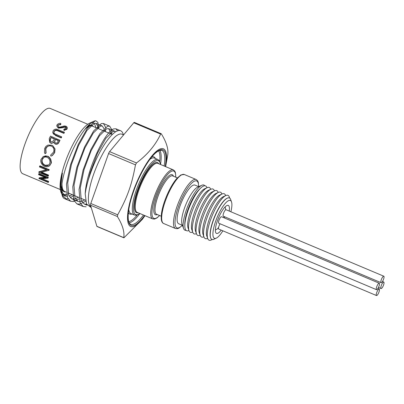 <?xml version="1.0" encoding="UTF-8"?>
<svg xmlns="http://www.w3.org/2000/svg" width="404" height="404" viewBox="0 0 404 404"><rect width="100%" height="100%" fill="white"/><g stroke="black" fill="none" stroke-linecap="round" stroke-linejoin="round"><path stroke-width="0.61" d="M66.367 192.178L64.635 191.446A35.486 9.721 -67.2 0 1 61.984 183.684M84.784 129.568A35.486 9.721 -67.2 0 1 92.193 126.043L102.485 130.381M93.228 126.482A35.936 9.848 112.8 0 0 87.148 126.71M61.59 187.375A35.936 9.848 112.8 0 0 65.67 191.88M123.937 237.784L142.375 219.342L144.975 215.65A42.173 11.554 112.8 0 1 133.163 226.624A42.173 11.554 112.8 0 1 131.265 197.288A42.173 11.554 112.8 0 1 155.909 151.747A42.173 11.554 112.8 0 1 165.63 166.63L167.736 155.015C168.635 149.253 166.509 142.218 161.368 133.911L161.004 133.689L160.63 134.103C155.596 144.991 147.546 154.606 136.476 162.948L135.461 164.857C131.744 185.032 127.422 197.182 117.67 214.812L117.392 216.534C122.533 224.841 124.659 231.876 123.76 237.638L96.884 226.311L90.521 205.207A2.267 0.621 -67.2 0 1 90.794 203.49L108.585 153.535A2.267 0.621 -67.2 0 1 109.6 151.626L133.754 122.776A2.267 0.621 -67.2 0 1 134.36 122.407L161.176 133.709M123.841 237.794L97.021 226.493A2.267 0.621 -67.2 0 1 96.884 226.311M215.367 229.81A12.357 3.384 112.8 0 0 218.579 227.482M223.776 217.711A12.357 3.384 112.8 0 0 224.175 216.574M225.604 209.843A12.357 3.384 112.8 0 0 224.932 207.116M221.195 230.118A15.19 4.161 -67.2 0 1 215.65 232.371A15.19 4.161 -67.2 0 1 218.559 217.796A15.19 4.161 -67.2 0 1 226.957 205.53A15.19 4.161 -67.2 0 1 227.396 205.373A15.19 4.161 -67.2 0 1 229.219 211.07M97.985 128.487L97.773 126.26L96.046 123.361L94.132 123.447L87.012 130.401L78.598 145.379L71.432 164.484L67.71 182.714L68.715 195.304L71.69 198.723L74.452 198.995L78.522 197.298M110.544 133.78L110.337 131.547L108.605 128.654L106.691 128.74L99.571 135.694L91.158 150.672L83.992 169.776L80.27 188.006L81.275 200.596L84.249 204.015L86.663 204.333M115.62 131.84L114.882 131.3L112.968 131.386L105.848 138.34L97.435 153.318L90.269 172.422L88.218 180.255M104.025 128.755L102.323 126.008L100.409 126.093L93.289 133.047L84.875 148.026L77.709 167.13L73.993 185.36L74.993 197.95L77.967 201.369L80.729 201.641L84.8 199.94M69.094 196.142L72.24 194.652M104.267 131.133L104.232 130.341M61.509 188.976L62.433 192.657L65.408 196.076L67.099 196.43M68.013 198.707L67.276 198.864A42.304 13.802 113.5 0 1 66.352 198.95A42.173 11.554 -67.2 0 1 64.65 198.712A42.173 11.554 -67.2 0 1 62.297 195.824L60.802 185.855L62.408 173.058A39.451 10.807 112.8 0 0 61.095 192.486A39.451 10.807 112.8 0 0 61.484 193.385M61.797 193.905A39.451 10.807 112.8 0 0 63.297 195.188A39.451 10.807 112.8 0 0 66.736 194.89M68.281 194.021A39.451 10.807 112.8 0 0 69.19 193.364M230.886 211.772A20.518 5.621 112.8 0 0 231.507 201.904A20.518 5.621 112.8 0 0 217.559 216.428A20.518 5.621 112.8 0 0 215.645 238.37A20.518 5.621 112.8 0 0 216.236 238.158A20.518 5.621 112.8 0 0 222.862 230.82M216.236 238.158L213.883 239.229A22.503 6.166 -67.2 0 1 213.236 239.461A22.503 6.166 -67.2 0 1 210.646 237.865A22.503 6.166 -67.2 0 1 214.958 216.276A22.503 6.166 -67.2 0 1 227.396 198.106A22.503 6.166 -67.2 0 1 230.633 199.47L231.507 201.904M206.949 187.749L206.883 187.567A24.331 6.666 112.8 0 0 204.086 185.84A24.331 6.666 112.8 0 0 200.687 188.082L199.303 189.42A22.22 6.085 112.8 0 0 184.805 223.831L184.81 225.755A24.331 6.666 112.8 0 0 188.072 230.8A24.331 6.666 112.8 0 0 188.774 230.553L188.946 230.472M204.808 185.754A24.487 6.706 112.8 0 0 202.51 185.012A24.487 6.706 112.8 0 0 201.808 185.264A24.487 6.706 112.8 0 0 188.269 205.03A24.487 6.706 112.8 0 0 183.578 228.528A24.487 6.706 112.8 0 0 186.027 230.336M200.687 188.082A24.331 6.666 112.8 0 0 184.81 225.755M210.691 189.325L210.625 189.143A24.331 6.666 112.8 0 0 207.823 187.416A24.331 6.666 112.8 0 0 207.126 187.668L204.621 188.809A22.22 6.085 112.8 0 0 192.339 206.747A22.22 6.085 112.8 0 0 188.082 228.063L189.011 230.654A24.331 6.666 112.8 0 0 191.814 232.376A24.331 6.666 112.8 0 0 192.511 232.128L192.688 232.048M207.126 187.668A24.331 6.666 112.8 0 0 193.678 207.308A24.331 6.666 112.8 0 0 189.011 230.654M214.428 190.9L214.362 190.718A24.331 6.666 112.8 0 0 211.565 188.991A24.331 6.666 112.8 0 0 210.863 189.244L208.358 190.385A22.22 6.085 112.8 0 0 196.076 208.323A22.22 6.085 112.8 0 0 191.819 229.639L192.753 232.229A24.331 6.666 112.8 0 0 195.551 233.951A24.331 6.666 112.8 0 0 196.253 233.704L196.43 233.623M210.863 189.244A24.331 6.666 112.8 0 0 197.415 208.883A24.331 6.666 112.8 0 0 192.753 232.229M218.17 192.476L218.104 192.294A24.331 6.666 112.8 0 0 215.302 190.567A24.331 6.666 112.8 0 0 214.605 190.819L212.1 191.961A22.22 6.085 112.8 0 0 199.818 209.898A22.22 6.085 112.8 0 0 195.561 231.214L196.49 233.805A24.331 6.666 112.8 0 0 199.293 235.527A24.331 6.666 112.8 0 0 199.99 235.279L200.167 235.199M214.605 190.819A24.331 6.666 112.8 0 0 201.157 210.459A24.331 6.666 112.8 0 0 196.49 233.805M221.907 194.051L221.841 193.869A24.331 6.666 112.8 0 0 219.044 192.142A24.331 6.666 112.8 0 0 218.342 192.395L215.842 193.536A22.22 6.085 112.8 0 0 203.555 211.474A22.22 6.085 112.8 0 0 199.298 232.79L200.233 235.381A24.331 6.666 112.8 0 0 203.03 237.103A24.331 6.666 112.8 0 0 203.732 236.855L203.909 236.774M218.342 192.395A24.331 6.666 112.8 0 0 204.894 212.034A24.331 6.666 112.8 0 0 200.233 235.381M225.649 195.627L225.583 195.445A24.331 6.666 112.8 0 0 222.781 193.718A24.331 6.666 112.8 0 0 222.084 193.971L219.579 195.112A22.22 6.085 112.8 0 0 207.297 213.049A22.22 6.085 112.8 0 0 203.04 234.365L203.969 236.956A24.331 6.666 112.8 0 0 206.772 238.678A24.331 6.666 112.8 0 0 207.469 238.431L207.646 238.35M222.084 193.971A24.331 6.666 112.8 0 0 208.636 213.61A24.331 6.666 112.8 0 0 203.969 236.956M229.719 198.127L229.321 197.021A24.331 6.666 112.8 0 0 226.523 195.294A24.331 6.666 112.8 0 0 225.821 195.546L223.321 196.687A22.22 6.085 112.8 0 0 211.04 214.625A22.22 6.085 112.8 0 0 206.777 235.941L207.712 238.532A24.331 6.666 112.8 0 0 210.514 240.254A24.331 6.666 112.8 0 0 211.211 240.006L212.282 239.516M225.821 195.546A24.331 6.666 112.8 0 0 212.373 215.186A24.331 6.666 112.8 0 0 207.712 238.532M227.396 198.106L227.058 198.263A22.22 6.085 112.8 0 0 214.776 216.201A22.22 6.085 112.8 0 0 210.519 237.517L210.646 237.865M161.368 133.911L161.004 133.689M198.712 186.673L194.94 185.083A20.973 5.747 112.8 0 0 193.698 185.032A20.973 5.747 112.8 0 0 180.699 204.161A20.973 5.747 112.8 0 0 178.654 223.74L182.426 225.326M201.808 185.264L197.637 187.163A20.973 5.747 112.8 0 0 186.042 204.096A20.973 5.747 112.8 0 0 182.022 224.215L183.578 228.528M86.113 206.803L83.189 206.52L80.053 202.884L79.053 189.461L83.103 170.003L90.834 149.611L99.899 133.628L107.585 126.225L109.661 126.149L111.555 129.26L111.711 134.269M79.073 198.839L73.553 201.51L70.629 201.232L67.493 197.596L66.493 184.168L70.543 164.711L78.275 144.319L87.34 128.341L95.026 120.932A42.304 9.342 -67.8 0 1 95.703 120.74A42.173 11.554 -67.2 0 0 93.688 121.316A42.173 11.554 -67.2 0 0 70.377 155.358A42.173 11.554 -67.2 0 0 62.297 195.824M70.296 197.793L73.876 195.339M105.434 131.623L105.52 129.356M105.419 127.523L105.272 126.614L103.384 123.503L101.308 123.579L93.622 130.982L84.557 146.965L76.826 167.357L72.776 186.815L73.775 200.238L76.912 203.879L79.835 204.156L85.693 201.227M117.559 130.866L115.943 128.795L113.867 128.871C105.343 130.755 86.244 170.473 85.204 193.784A42.173 11.554 112.8 0 1 100.768 150.535A42.173 11.554 112.8 0 1 120.66 130.78L115.943 128.795M123.437 134.845L123.013 133.668A42.173 11.554 112.8 0 0 120.66 130.78M66.564 193.91A38.774 10.62 -67.2 0 1 61.711 193.344M61.358 192.849A38.774 10.62 -67.2 0 1 60.948 192.052M61.095 192.486L60.792 191.653A38.774 10.62 -67.2 0 1 68.22 154.454A38.774 10.62 -67.2 0 1 89.653 123.149L93.688 121.316M91.506 122.624A38.774 10.62 -67.2 0 1 95.733 127.538M66.352 198.95L62.11 195.243M98.556 128.73L97.894 122.382L95.703 120.74M91.036 206.919A39.511 10.822 -67.2 0 1 93.768 173.912A39.511 10.822 -67.2 0 1 121.988 134.234L123.594 134.911M91.259 207.666L86.501 203.964L85.204 193.784M379.033 283.204A3.515 0.965 112.8 0 0 376.851 286.406A3.515 0.965 112.8 0 0 376.508 289.688A3.515 0.965 112.8 0 0 376.72 289.698A3.515 0.965 112.8 0 0 378.896 286.492A3.515 0.965 112.8 0 0 379.24 283.209A3.515 0.965 112.8 0 0 379.033 283.204M379.24 283.209L221.493 216.746A3.515 0.965 112.8 0 0 219.241 219.614A3.515 0.965 112.8 0 0 218.761 223.225L376.508 289.688M383.593 276.195A3.515 0.965 112.8 0 0 381.411 279.396A3.515 0.965 112.8 0 0 381.073 282.679A3.515 0.965 112.8 0 0 381.28 282.689A3.515 0.965 112.8 0 0 383.457 279.482A3.515 0.965 112.8 0 0 383.8 276.2A3.515 0.965 112.8 0 0 383.593 276.195M383.8 276.2L226.053 209.737A3.515 0.965 112.8 0 0 223.801 212.6A3.515 0.965 112.8 0 0 223.321 216.216L381.073 282.679M383.573 282.053A3.515 0.965 112.8 0 0 381.391 285.254A3.515 0.965 112.8 0 0 381.048 288.537A3.515 0.965 112.8 0 0 381.26 288.547A3.515 0.965 112.8 0 0 383.436 285.34A3.515 0.965 112.8 0 0 383.78 282.058A3.515 0.965 112.8 0 0 383.573 282.053M224.654 216.776A3.515 0.965 112.8 0 0 224.063 217.832M379.008 289.062A3.515 0.965 112.8 0 0 376.831 292.269A3.515 0.965 112.8 0 0 376.488 295.546A3.515 0.965 112.8 0 0 376.695 295.556A3.515 0.965 112.8 0 0 378.876 292.35A3.515 0.965 112.8 0 0 379.22 289.072A3.515 0.965 112.8 0 0 379.008 289.062M220.094 223.786A3.515 0.965 112.8 0 0 218.67 227.073A3.515 0.965 112.8 0 0 218.741 229.083L376.488 295.546M44.45 152.409L44.647 148.485L45.93 146.384L47.96 145.061L51.838 145.213L52.788 145.733L54.863 149.01L54.474 152.611L52.101 155.631L50.919 156.141A56.515 19.468 -105.7 0 1 50.631 155.126L53.54 152.151C54.439 149.399 53.722 147.374 51.389 146.071C47.5 144.753 45.47 148.566 45.607 148.884L45.839 153.106A56.116 5.373 148.6 0 0 45.006 153.651L44.45 152.409M51.838 146.293L51.576 146.182C48.975 145.299 47.061 146.203 45.839 148.894L46.096 153.04A55.767 5.146 149.1 0 0 45.273 153.565L45.006 153.651M51.369 156L50.919 156.141M87.789 124.25L50.268 108.444A35.426 9.706 112.8 0 0 24.967 144.021A35.426 9.706 112.8 0 0 22.76 173.74L60.277 189.547M52.793 145.728L55.03 148.924L54.707 152.621L52.358 155.565L51.182 156.055M60.792 124.159L58.151 124.957L57.873 125.715L58.762 127.013L59.858 127.139L64.322 125.947L66.019 126.189L67.165 127.149L66.983 128.735L64.074 129.982A56.131 6.55 -96.2 0 0 63.908 129.139L66.074 128.265L66.291 127.553L65.882 126.922L64.085 126.71L62.489 127.235L58.297 127.669L56.924 126.265L57.191 124.553C58.646 123.467 59.827 123.094 60.731 123.427A48.677 5.075 91.6 0 1 60.792 124.159L60.721 124.725C58.939 124.841 58.065 125.099 58.105 125.493L57.883 125.962M67.311 127.922L66.938 129.27L64.059 130.472A55.787 6.878 -96.7 0 0 63.883 129.644L63.908 129.139M66.221 128.018L65.554 127.341L64.029 127.255L62.448 127.765L58.287 128.159L56.787 126.038L56.818 125.538M64.332 132.214A36.219 9.923 112.8 0 0 63.883 132.926L57.02 130.078C55.964 129.714 54.984 130.098 54.085 131.229L53.828 132.517L54.596 133.744L61.595 136.804A36.219 9.923 112.8 0 0 61.155 137.597L53.581 134.113L52.747 132.583L53.101 130.871C53.873 129.593 55.05 129.017 56.631 129.149L64.332 132.214L64.337 132.669A35.426 9.706 112.8 0 0 63.903 133.365L57.04 130.517C55.772 130.224 54.803 130.593 54.131 131.628L53.868 132.694M61.595 136.804L61.666 137.163A35.426 9.706 112.8 0 0 61.236 137.936L55.595 135.557L52.747 132.583M59.964 140.324A35.426 9.706 112.8 0 0 59.065 142.102C58.322 143.885 57.075 144.551 55.318 144.102L54.151 143.162L53.697 141.971C52.747 142.996 51.661 143.279 50.439 142.834L49.586 142.269L49.237 138.638A36.219 9.923 112.8 0 1 50.515 136.103L59.964 140.324M53.843 142.173C52.192 143.334 51.116 143.607 50.606 142.991M51.116 163.302L49.803 165.524L48.49 166.453L46.642 166.832L44.662 166.367C44.036 166.504 39.804 163.368 40.961 159.464L43.228 156.57L47.677 156.282C48.318 156.237 49.328 157.207 50.707 159.191C51.404 161.878 51.54 163.246 51.116 163.302L49.45 165.837M43.228 156.57L45.672 155.863L47.677 156.282M49.303 169.751L48.955 170.129A36.219 9.923 112.8 0 0 48.924 170.291L49.273 169.912A35.426 9.706 112.8 0 1 49.303 169.751L39.956 165.817L39.612 166.19A36.219 9.923 112.8 0 0 39.466 166.958L46.803 170.049L38.754 172.154L39.117 171.649L46.384 169.872M41.774 172.25L48.505 175.089A35.426 9.706 112.8 0 0 48.45 175.73L48.086 176.24L38.739 172.301A36.219 9.923 112.8 0 1 38.754 172.154M48.354 177.472L47.985 178.023A36.219 9.923 112.8 0 0 47.98 178.149L48.349 177.593A35.426 9.706 112.8 0 1 48.354 177.472L39.006 173.533L38.643 174.084A36.219 9.923 112.8 0 0 38.627 174.674L45.965 177.765L38.91 178.417L39.274 177.775L45.051 177.376M42.506 178.826L48.561 181.376A35.426 9.706 112.8 0 0 48.637 181.81L48.273 182.457L38.93 178.518A36.219 9.923 112.8 0 1 38.91 178.417M51.965 146.369L51.576 146.182M58.151 124.957L58.105 125.493M66.983 128.735L66.938 129.27M64.074 129.982L64.059 130.472M65.615 126.78L65.554 127.341M64.085 126.71L64.029 127.255M62.489 127.235L62.448 127.765M58.297 127.669L58.287 128.159M63.883 132.926L63.903 133.365M57.02 130.078L57.04 130.517M54.085 131.229L54.131 131.628M61.155 137.597L61.236 137.936M59.858 140.037A36.219 9.923 112.8 0 0 58.934 141.86C58.176 143.678 56.919 144.369 55.161 143.925L55.318 144.102M55.161 143.925L54.227 143.258M50.439 142.834L49.586 142.269M53.257 141.087L54.237 139.36A36.219 9.923 112.8 0 1 54.52 138.799L51.045 137.34A36.219 9.923 112.8 0 0 50.444 138.537L49.864 140.304L50.439 141.708L50.843 141.961L53.257 141.087M55.55 143.051C56.651 143.279 57.434 142.799 57.898 141.612A36.219 9.923 112.8 0 1 58.474 140.466L55.479 139.203A36.219 9.923 112.8 0 0 55.191 139.769L54.611 141.577L54.858 142.461L55.55 143.051M55.191 139.769L54.752 141.794L55.005 142.657M55.479 139.203L55.595 139.471A35.426 9.706 112.8 0 0 55.318 140.021M58.383 140.648L55.595 139.471M50.444 138.537L50.364 141.637M51.045 137.34L51.162 137.602A35.426 9.706 112.8 0 0 50.576 138.779M54.429 138.981L51.162 137.602M45.839 153.106L46.096 153.04M47.399 156.404C48.132 156.434 49.136 157.414 50.419 159.338C51.101 162.09 51.232 163.484 50.803 163.529M41.93 159.838C41.445 162.413 42.415 164.322 44.844 165.564L46.455 165.918L47.95 165.574L49.121 164.6L49.833 163.166C50.359 160.545 49.45 158.585 47.111 157.287L45.48 156.959L43.915 157.373L42.657 158.378L42.238 159.605C41.769 162.13 42.748 164.009 45.182 165.246L44.844 165.564M43.839 157.414L42.238 159.605M45.182 165.246L48.798 164.963M48.505 175.089L48.142 175.583A36.219 9.923 112.8 0 0 48.086 176.24M48.924 170.291L40.789 172.483L48.142 175.583M39.612 166.19L48.955 170.129M48.561 181.376L48.197 182.012A36.219 9.923 112.8 0 0 48.273 182.457M47.98 178.149L40.844 178.916L48.197 182.012M38.643 174.084L47.985 178.023M173.341 169.882L157.868 163.362A26.598 7.287 112.8 0 0 156.292 163.297A26.598 7.287 112.8 0 0 139.809 187.557A26.598 7.287 112.8 0 0 137.214 212.383L152.687 218.902A26.598 7.287 -67.2 0 1 155.282 194.077A26.598 7.287 -67.2 0 1 171.766 169.816A26.598 7.287 -67.2 0 1 173.341 169.882L174.755 171.104L175.422 172.614L175.791 177.199M138.107 212.757A27.164 7.444 -67.2 0 1 138.183 189.91A27.164 7.444 -67.2 0 1 155.974 162.559A27.164 7.444 -67.2 0 1 158.757 163.736M182.416 225.321L178.967 228.114L177.356 228.684L175.467 228.497A26.598 7.287 -67.2 0 1 178.058 203.672A26.598 7.287 -67.2 0 1 194.541 179.411A26.598 7.287 -67.2 0 1 196.117 179.477L197.586 180.719L198.298 182.28L198.702 186.668M198.586 186.618A25.462 6.974 112.8 0 0 195.172 180.886A25.462 6.974 112.8 0 0 177.002 211.135A25.462 6.974 112.8 0 0 182.3 225.275M144.592 215.489A41.011 11.236 -67.2 0 1 130.017 203.167A41.011 11.236 -67.2 0 1 160.529 149.768A41.011 11.236 -67.2 0 1 165.246 166.468M164.14 166.004A40.102 10.989 112.8 0 0 161.807 150.364L159.949 150.308L157.484 151.49L155.525 153.02C152.035 156.141 148.313 161.095 144.349 167.877C139.567 176.2 135.608 185.138 132.472 194.693C127.285 210.242 126.932 223.064 130.664 224.281A40.102 10.989 112.8 0 0 143.486 215.024M128.775 221.71A39.198 10.736 112.8 0 0 137.097 215.13M159.752 161.358A39.198 10.736 112.8 0 0 158.651 150.808M159.838 150.338A40.102 10.989 -67.2 0 1 160.555 164.276M139.744 213.666A40.102 10.989 -67.2 0 1 129.27 222.887M139.925 213.524L136.451 215.281L134.537 215.085A30.128 8.252 -67.2 0 1 137.476 186.961A30.128 8.252 -67.2 0 1 156.146 159.484A30.128 8.252 -67.2 0 1 157.934 159.555L154.313 158.035A30.128 8.252 112.8 0 0 152.53 157.959A30.128 8.252 112.8 0 0 149.904 159.353M128.785 209.484A30.128 8.252 112.8 0 0 130.921 213.559L134.537 215.085M151.904 156.818A31.032 8.504 -67.2 0 1 152.025 156.782A31.032 8.504 -67.2 0 1 155.394 158.484M131.997 214.014A31.032 8.504 -67.2 0 1 128.366 212.686M160.423 164.438A29.219 8.004 112.8 0 0 156.651 160.661A29.219 8.004 112.8 0 0 136.501 193.061A29.219 8.004 112.8 0 0 139.769 213.458M175.7 177.164A25.689 7.04 112.8 0 0 172.271 170.993A25.689 7.04 112.8 0 0 153.858 201.788A25.689 7.04 112.8 0 0 159.545 215.504M177.346 177.856L172.7 175.897A20.801 5.701 112.8 0 0 171.468 175.846A20.801 5.701 112.8 0 0 158.575 194.819A20.801 5.701 112.8 0 0 156.545 214.241L161.191 216.196M157.308 214.559A21.71 5.949 -67.2 0 1 156.444 197.384A21.71 5.949 -67.2 0 1 170.963 174.669A21.71 5.949 -67.2 0 1 173.462 176.22M163.64 223.513C162.509 223.104 161.746 221.872 161.347 219.816C160.752 213.706 162.585 205.58 166.842 195.45C169.892 188.41 173.149 182.825 176.614 178.684L180.881 174.917L184.295 174.498A26.598 7.287 112.8 0 0 182.719 174.432A26.598 7.287 112.8 0 0 166.236 198.687A26.598 7.287 112.8 0 0 163.64 223.513L175.467 228.497M117.392 216.534L90.521 205.207M160.63 134.103L133.754 122.776M109.6 151.626L136.476 162.948M90.794 203.49L117.67 214.812M135.461 164.857L108.585 153.535M58.282 130.568L58.302 131.007M55.515 135.219L55.595 135.557M157.934 159.555L159.423 160.807L160.58 164.504M159.636 215.539L156.934 217.958L154.53 219.064L152.687 218.902M112.307 134.522L103.651 130.871M85.517 200.243L80.563 198.157M78.926 197.47L68.003 192.865M63.297 195.188L65.408 196.076M71.69 198.723L77.967 201.369M84.249 204.015L87.138 205.232M96.046 123.361L102.323 126.008M108.605 128.654L114.882 131.3M184.295 174.498L196.117 179.477M109.661 126.149L103.384 123.503M83.194 206.52L76.912 203.879M70.629 201.232L64.65 198.712M383.78 282.058L382.447 281.497M381.048 288.537L378.477 287.451M379.22 289.072L377.886 288.512M60.474 189.633L60.913 189.814M61.494 190.062L62.731 190.582M89.006 124.765L90.243 125.285"/></g></svg>
